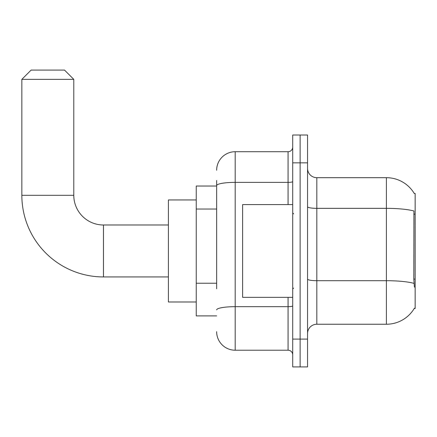 <?xml version="1.0" encoding="UTF-8"?>
<svg xmlns="http://www.w3.org/2000/svg" width="437" height="437" viewBox="0 0 437 437"><rect width="100%" height="100%" fill="white"/><g stroke="black" fill="none" stroke-linecap="round" stroke-linejoin="round"><path stroke-width="0.66" d="M414.238 308.478L414.402 308.2A32.464 32.464 0 0 1 386.395 324.243A32.464 32.464 0 0 0 414.238 308.478L415.15 308.478L415.15 193.454L414.238 193.454M216.643 203.462L216.643 180.47L216.643 186.036L196.24 186.036L196.24 315.896L216.643 315.896M307.55 333.524A9.275 9.275 0 0 1 316.825 324.243L386.395 324.243L386.395 177.684L316.825 177.684A9.275 9.275 0 0 1 307.55 168.409A9.275 9.275 0 0 0 316.825 177.684L316.825 324.243A9.275 9.275 0 0 0 307.55 333.524M300.126 339.085L300.126 366.916L307.55 366.916L307.55 339.085L300.126 339.085L300.126 366.916L292.708 366.916L292.708 339.085L300.126 339.085L300.126 162.843L300.126 339.085M292.708 339.085L292.708 135.017L300.126 135.017L300.126 162.843L300.126 135.017L307.55 135.017L307.55 339.085M414.309 193.569A32.464 32.464 0 0 0 386.395 177.684A32.464 32.464 0 0 1 414.309 193.569M414.402 287.142L413.806 279.085L413.937 211A32.464 5.637 180 0 0 386.395 208.345L316.825 208.345A9.275 1.611 -0 0 1 307.55 206.734M216.643 288.802L216.643 180.47M216.643 170.266A18.551 18.551 0 0 1 235.199 151.715L235.199 350.217L288.07 350.217L288.07 297.346M235.199 151.715L288.07 151.715A4.638 4.638 0 0 0 292.708 147.078M292.708 354.855A4.638 4.638 0 0 0 288.07 350.217M235.199 350.217A18.551 18.551 0 0 1 216.643 331.667M292.708 204.587L242.617 204.587L242.617 297.346L292.708 297.346M168.409 276.938L103.476 276.938A81.626 81.626 0 0 1 21.85 195.312L21.85 79.359L31.125 70.084L64.518 70.084L73.793 79.359L21.85 79.359M103.476 276.938L103.476 224.995A29.683 29.683 0 0 1 73.793 195.312L73.793 79.359M196.24 199.949L168.409 199.949L168.409 301.983L196.24 301.983M415.15 214.152L413.806 214.152M415.15 279.085L413.806 279.085M216.643 209.028L196.24 209.028M216.643 283.236L196.24 283.236M414.036 283.378A32.464 5.637 180 0 0 386.395 280.701L316.825 280.701A9.275 1.611 0 0 1 307.55 279.09M307.55 162.843L292.708 162.843M292.708 305.867A4.638 0.803 0 0 1 288.07 306.67L235.199 306.67A18.551 3.223 180 0 0 216.643 309.893M216.643 185.594A18.551 3.223 180 0 1 235.199 182.376L288.07 182.376L288.07 151.715M288.07 204.587L288.07 182.376A4.638 0.803 0 0 0 292.708 181.568M21.85 195.312L73.793 195.312M293.637 213.862L292.708 212.934M293.637 288.07L292.708 288.999M168.409 224.995L103.476 224.995"/></g></svg>
